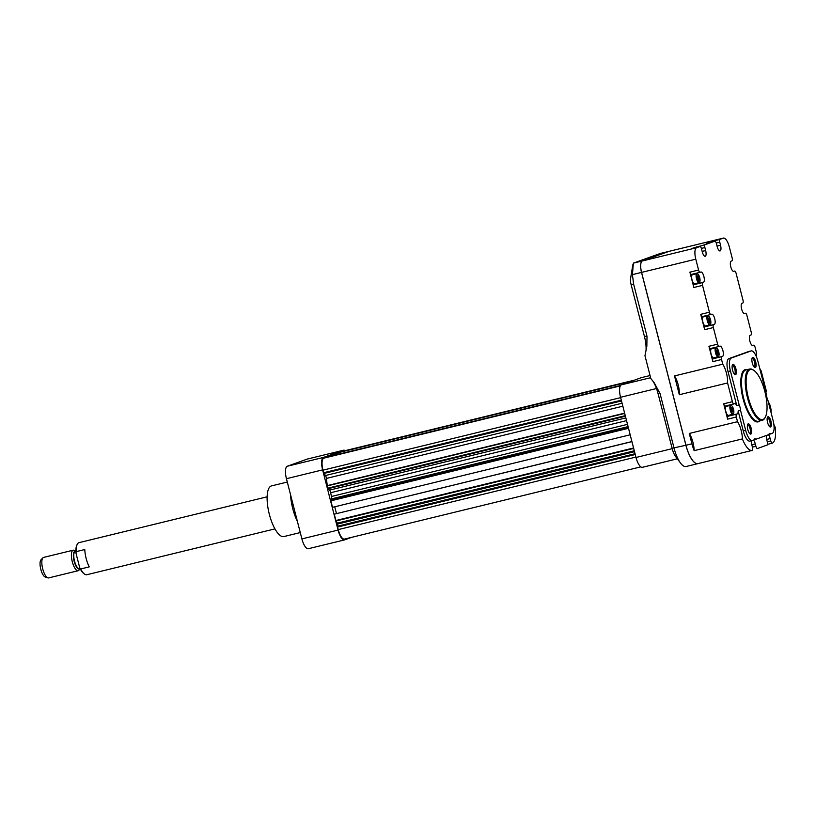 <?xml version="1.0" encoding="UTF-8"?>
<svg xmlns="http://www.w3.org/2000/svg" width="816" height="816" viewBox="0 0 816 816"><rect width="100%" height="100%" fill="white"/><g stroke="black" fill="none" stroke-linecap="round" stroke-linejoin="round"><path stroke-width="1.22" d="M351.747 537.316L344.627 539.876A11.485 3.907 -103.7 0 1 344.495 539.917A11.485 3.907 -103.7 0 1 338.079 530.084L322.616 469.883A11.485 3.907 -103.7 0 1 323.462 457.429L343.475 450.248A11.485 3.907 -103.7 0 1 343.618 450.208A11.485 3.907 -103.7 0 1 345.199 450.646M308.438 548.689A11.485 3.907 -103.7 0 1 308.305 548.729A11.485 3.907 -103.7 0 1 301.889 538.897L286.436 478.696A11.485 3.907 -103.7 0 1 287.273 466.252L307.295 459.061A11.485 3.907 -103.7 0 1 307.428 459.02A11.485 3.907 -103.7 0 1 307.571 459M297.401 521.434A26.408 8.986 -103.7 0 1 290.557 494.761M300.268 532.573L283.886 536.561A26.071 8.874 -103.7 0 1 269.086 513.325A26.071 8.874 -103.7 0 1 271.534 485.887L287.293 482.052M344.556 539.06A11.087 3.774 -103.7 0 1 344.434 539.101A11.087 3.774 -103.7 0 1 338.232 529.604L337.579 527.054L635.246 454.512M337.579 527.054L337.579 526.351L635.083 453.849M631.941 441.64L334.274 514.172L335.896 520.516L337.702 523.535L337.579 526.351M334.274 514.172L631.921 441.558M336.478 513.55L334.744 506.797M621.455 400.819L323.962 473.311L325.462 475.524A2.642 0.898 -103.7 0 1 326.176 477.238A2.642 0.898 -103.7 0 1 326.38 478.431L327.604 488.213L329.521 490.13A2.642 0.898 -103.7 0 1 330.572 492.242A2.642 0.898 -103.7 0 1 330.674 492.711A36.965 12.577 -103.7 0 0 331.469 496.485A2.642 0.898 -103.7 0 1 331.469 498.892L330.847 500.84L332.52 507.338L630.187 434.795M323.962 473.311L323.626 472.729L621.302 400.197M323.626 472.729L322.973 470.169A11.087 3.774 -103.7 0 1 323.789 458.153L620.395 385.774L324.635 457.847M326.706 457.348L340.537 452.135L631.217 381.307L340.527 452.146M342.587 451.636L633.379 380.531M342.7 451.36L343.546 451.054A11.087 3.774 -103.7 0 1 343.679 451.013A11.087 3.774 -103.7 0 1 343.811 450.993M641.682 377.573A11.485 3.907 76.3 0 0 641.549 377.604A11.485 3.907 76.3 0 0 641.417 377.645L621.394 384.836A11.485 3.907 76.3 0 0 620.548 397.28L636.011 457.48A11.485 3.907 76.3 0 0 642.427 467.313A11.485 3.907 76.3 0 0 642.559 467.272M656.737 388.467L672.19 448.657A11.485 3.907 76.3 0 0 676.413 457.531M748.925 351.461A11.883 4.039 76.3 0 0 748.772 351.482A11.883 4.039 76.3 0 0 748.639 351.533L728.872 358.632A11.883 4.039 76.3 0 0 728.005 371.504L736.746 405.552A5.284 1.795 -103.7 0 0 734.747 403.634A5.284 1.795 -103.7 0 0 734.675 403.655L733.89 403.94A2.642 0.898 -103.7 0 1 733.859 403.951A2.642 0.898 -103.7 0 1 732.391 401.686L727.576 382.959A13.862 4.723 76.3 0 0 726.444 373.116A13.862 4.723 76.3 0 0 722.752 364.181L721.558 359.509A2.642 0.898 -103.7 0 1 721.752 356.653L722.537 356.368A5.284 1.795 -103.7 0 0 722.945 350.737A5.284 1.795 -103.7 0 0 719.977 346.127A5.284 1.795 -103.7 0 0 719.916 346.137L719.131 346.423A2.642 0.898 -103.7 0 1 719.1 346.433A2.642 0.898 -103.7 0 1 717.621 344.168L713.357 327.553A2.642 0.898 -103.7 0 1 713.551 324.697L714.337 324.411A5.284 1.795 -103.7 0 0 714.745 318.781A5.284 1.795 -103.7 0 0 711.766 314.17A5.284 1.795 -103.7 0 0 711.705 314.191L710.92 314.476A2.642 0.898 -103.7 0 1 710.889 314.476A2.642 0.898 -103.7 0 1 709.42 312.222L702.525 285.376A2.642 0.898 -103.7 0 1 702.719 282.52L703.504 282.234A5.284 1.795 -103.7 0 0 703.912 276.604A5.284 1.795 -103.7 0 0 700.944 271.993A5.284 1.795 -103.7 0 0 700.883 272.014L700.097 272.299A2.642 0.898 -103.7 0 1 700.067 272.299A2.642 0.898 -103.7 0 1 698.588 270.045L695.793 259.182A10.567 3.59 76.3 0 1 696.568 247.738L699.975 246.514A2.642 0.898 -103.7 0 1 700.006 246.503A2.642 0.898 -103.7 0 1 701.474 248.768L702.25 251.767A5.284 1.795 -103.7 0 0 705.197 256.285A5.284 1.795 -103.7 0 0 705.646 250.543L704.881 247.544A2.642 0.898 -103.7 0 1 705.075 244.678L691.285 248.625A2.642 0.898 76.3 0 0 691.285 248.625A2.642 0.898 76.3 0 1 691.346 248.615M759.655 368.179A13.862 4.723 76.3 0 0 761.155 370.903L765.959 389.63A2.642 0.898 -103.7 0 1 765.877 392.425M705.075 244.678L714.847 241.169A2.642 0.898 -103.7 0 1 714.877 241.159A2.642 0.898 -103.7 0 1 716.356 243.423L717.121 246.422A5.284 1.795 -103.7 0 0 720.079 250.94A5.284 1.795 -103.7 0 0 720.528 245.198L719.753 242.199A2.642 0.898 -103.7 0 1 719.947 239.333L723.343 238.119A10.567 3.59 76.3 0 1 723.476 238.078A10.567 3.59 76.3 0 1 729.371 247.115L732.166 257.978A2.642 0.898 -103.7 0 1 731.972 260.845L731.177 261.13A5.284 1.795 -103.7 0 0 730.789 266.852A5.284 1.795 -103.7 0 0 733.747 271.371A5.284 1.795 -103.7 0 0 733.808 271.351L734.594 271.065A2.642 0.898 -103.7 0 1 734.624 271.065A2.642 0.898 -103.7 0 1 736.103 273.319L742.988 300.166A2.642 0.898 -103.7 0 1 742.795 303.022L742.009 303.307A5.284 1.795 -103.7 0 0 741.622 309.029A5.284 1.795 -103.7 0 0 744.569 313.548A5.284 1.795 -103.7 0 0 744.641 313.528L745.426 313.242A2.642 0.898 -103.7 0 1 745.457 313.242A2.642 0.898 -103.7 0 1 746.926 315.496L751.199 332.112A2.642 0.898 -103.7 0 1 751.006 334.978L750.21 335.254A5.284 1.795 -103.7 0 0 749.822 340.976A5.284 1.795 -103.7 0 0 752.78 345.505A5.284 1.795 -103.7 0 0 752.842 345.484L753.627 345.199A2.642 0.898 -103.7 0 1 753.658 345.188A2.642 0.898 -103.7 0 1 755.137 347.453L756.33 352.114A13.862 4.723 76.3 0 0 756.534 357.082M768.448 434.734A5.284 1.795 -103.7 0 1 770.171 438.58L766.683 439.426M773.854 424.391A13.862 4.723 76.3 0 0 775.149 427.135A21.451 7.303 76.3 0 1 772.262 443.2A2.642 0.898 -103.7 0 1 772.252 443.2A2.642 0.898 -103.7 0 1 770.783 440.946L770.171 438.58M768.519 402.696A2.642 0.898 -103.7 0 1 769.896 404.96L771.1 409.632A13.862 4.723 76.3 0 0 771.13 412.886M766.408 435.469A5.284 1.795 -103.7 0 0 766.775 439.804L767.387 442.16A2.642 0.898 -103.7 0 1 767.193 445.026L757.411 448.535A2.642 0.898 -103.7 0 1 757.381 448.545A2.642 0.898 -103.7 0 1 755.912 446.291L755.3 443.924L751.811 444.771M753.566 440.079A5.284 1.795 -103.7 0 1 755.3 443.924M751.546 440.701A5.284 1.795 -103.7 0 0 751.903 445.138L752.505 447.505A2.642 0.898 -103.7 0 1 752.342 450.361A21.451 7.303 76.3 0 1 752.168 450.412L697.945 463.621A21.451 7.303 76.3 0 1 697.884 463.631L686.052 466.517A21.451 7.303 -103.7 0 1 680.483 462.998A21.451 7.303 -103.7 0 1 674.067 448.157L660.073 393.638L654.289 382.898L650.801 378.461L644.966 355.705L646.843 346.3L646.996 336.253L633.624 284.172L632.42 274.625L633.369 263.14L660.134 253.521L669.191 251.308A10.567 3.59 76.3 0 0 669.069 251.338L642.294 260.957A10.567 3.59 76.3 0 0 641.519 272.411L685.899 445.271A21.451 7.303 76.3 0 0 697.884 463.631M752.168 450.412A21.451 7.303 76.3 0 1 742.387 438.906A13.862 4.723 76.3 0 0 741.214 430.624A13.862 4.723 76.3 0 0 737.521 421.688L736.328 417.027A2.642 0.898 -103.7 0 1 736.522 414.161L737.307 413.885A5.284 1.795 -103.7 0 0 738.133 410.938L743.264 430.94A11.883 4.039 76.3 0 0 749.904 441.109A11.883 4.039 76.3 0 0 750.037 441.068M738.133 410.938L740.54 410.356L745.671 430.348A11.883 4.039 76.3 0 0 752.311 440.518A11.883 4.039 76.3 0 0 752.454 440.477L754.004 439.916A5.284 1.795 -103.7 0 1 754.759 438.814A5.284 1.795 -103.7 0 1 755.789 439.273L768.876 434.581A5.284 1.795 -103.7 0 1 769.641 433.469A5.284 1.795 -103.7 0 1 770.671 433.939L772.211 433.378A11.883 4.039 76.3 0 0 773.089 420.505L767.958 400.503A5.284 1.795 -103.7 0 1 767.009 397.902A5.284 1.795 -103.7 0 1 766.571 395.117L757.829 361.07A11.883 4.039 76.3 0 0 751.189 350.9A11.883 4.039 76.3 0 0 751.046 350.941L731.289 358.04A11.883 4.039 76.3 0 0 730.412 370.913L739.163 404.971L736.746 405.552M768.937 434.357L770.671 433.939M754.066 439.702L755.789 439.273M652.79 380.929A19.808 6.742 76.3 0 1 658.104 393.771L672.098 448.28A11.883 4.039 76.3 0 0 675.648 456.501L680.483 462.998M632.808 264.833L630.564 278.644A6.936 2.356 76.3 0 0 631.043 284.335L644.426 336.416L646.996 336.253M646.027 350.737A19.808 6.742 76.3 0 0 644.426 336.416M669.385 251.267A10.567 3.59 76.3 0 0 669.253 251.287A10.567 3.59 76.3 0 0 669.13 251.328L642.355 260.947A10.567 3.59 76.3 0 0 641.58 272.391L685.96 445.25A21.451 7.303 76.3 0 0 697.945 463.621M719.947 239.333L706.166 243.29A2.642 0.898 76.3 0 1 706.197 243.28A2.642 0.898 76.3 0 1 706.228 243.27M772.252 443.2L767.56 444.343L772.252 443.2M742.387 438.906L694.141 450.656A13.862 4.723 76.3 0 0 692.957 442.384A13.862 4.723 76.3 0 0 689.275 433.449L691.937 443.802A21.451 7.303 76.3 0 0 694.141 450.656M727.576 382.959L679.33 394.72A13.862 4.723 76.3 0 0 678.198 384.866A13.862 4.723 76.3 0 0 674.506 375.931L679.33 394.72M674.506 375.931L722.752 364.181M717.621 344.168L708.941 346.29L712.878 361.631A2.642 0.898 76.3 0 1 713.072 358.765L713.857 358.479A5.284 1.795 76.3 0 0 714.479 357.653M709.42 312.222L700.73 314.333L704.667 329.674A2.642 0.898 76.3 0 1 704.861 326.808L705.646 326.533A5.284 1.795 76.3 0 0 706.279 325.706M698.588 270.045L689.908 272.156L693.845 287.497A2.642 0.898 76.3 0 1 694.039 284.631L694.824 284.356A5.284 1.795 76.3 0 0 695.446 283.519M689.275 433.449L737.521 421.688M732.391 401.686L723.7 403.808L727.637 419.138A2.642 0.898 76.3 0 1 727.831 416.282L728.617 415.997A5.284 1.795 76.3 0 0 729.249 415.171M770.957 421.26A5.284 1.795 76.3 0 0 767.468 417.241A5.284 1.795 76.3 0 0 767.519 422.3A5.284 1.795 76.3 0 0 769.794 426.809A5.284 1.795 76.3 0 0 770.957 421.26M755.698 361.835A5.284 1.795 76.3 0 0 752.209 357.816A5.284 1.795 76.3 0 0 752.26 362.865A5.284 1.795 76.3 0 0 754.535 367.384A5.284 1.795 76.3 0 0 755.698 361.835M735.94 368.934A5.284 1.795 76.3 0 0 732.442 364.915A5.284 1.795 76.3 0 0 732.493 369.964A5.284 1.795 76.3 0 0 734.777 374.483A5.284 1.795 76.3 0 0 735.94 368.934M751.199 428.359A5.284 1.795 76.3 0 0 747.701 424.34A5.284 1.795 76.3 0 0 747.752 429.4A5.284 1.795 76.3 0 0 750.037 433.908A5.284 1.795 76.3 0 0 751.199 428.359M739.163 404.971A5.284 1.795 -103.7 0 1 740.54 410.356M727.056 406.184A5.284 1.795 76.3 0 0 726.403 405.766M733.451 413.6A4.621 1.571 -103.7 0 1 733.339 413.845A4.621 1.571 -103.7 0 1 732.87 414.283L728.402 415.375A4.621 1.571 -103.7 0 1 725.822 411.417A4.621 1.571 -103.7 0 1 726.209 406.399L730.677 405.307A4.621 1.571 -103.7 0 1 731.299 405.481A4.621 1.571 -103.7 0 1 731.513 405.644M723.7 403.808A2.642 0.898 76.3 0 0 725.179 406.062A2.642 0.898 76.3 0 0 725.21 406.052L733.829 403.951L725.179 406.062M718.682 356.082A4.621 1.571 -103.7 0 1 718.58 356.337A4.621 1.571 -103.7 0 1 718.1 356.776L713.633 357.857A4.621 1.571 -103.7 0 1 711.052 353.909A4.621 1.571 -103.7 0 1 711.45 348.881L715.907 347.789A4.621 1.571 -103.7 0 1 716.54 347.963A4.621 1.571 -103.7 0 1 716.744 348.136M712.297 348.677A5.284 1.795 76.3 0 0 711.644 348.248M708.941 346.29A2.642 0.898 76.3 0 0 710.41 348.554A2.642 0.898 76.3 0 0 710.44 348.544L719.059 346.443M710.481 324.136A4.621 1.571 -103.7 0 1 710.369 324.38A4.621 1.571 -103.7 0 1 709.889 324.819L705.432 325.91A4.621 1.571 -103.7 0 1 702.851 321.953A4.621 1.571 -103.7 0 1 703.239 316.924L707.707 315.843A4.621 1.571 -103.7 0 1 708.329 316.006A4.621 1.571 -103.7 0 1 708.543 316.18M704.086 316.72A5.284 1.795 76.3 0 0 703.433 316.302M700.73 314.333A2.642 0.898 76.3 0 0 702.209 316.598A2.642 0.898 76.3 0 0 702.239 316.588L710.858 314.486M699.649 281.959A4.621 1.571 -103.7 0 1 699.547 282.203A4.621 1.571 -103.7 0 1 699.067 282.642L694.6 283.733A4.621 1.571 -103.7 0 1 692.019 279.776A4.621 1.571 -103.7 0 1 692.417 274.747L696.874 273.666A4.621 1.571 -103.7 0 1 697.507 273.829A4.621 1.571 -103.7 0 1 697.711 274.003M693.263 274.543A5.284 1.795 76.3 0 0 692.611 274.125M689.908 272.156A2.642 0.898 76.3 0 0 691.376 274.421A2.642 0.898 76.3 0 0 691.407 274.411L700.026 272.309M696.385 246.799A2.642 0.898 76.3 0 0 696.007 247.472M711.266 241.454A2.642 0.898 76.3 0 0 710.889 242.128M753.974 370.464L753.301 369.995A26.408 8.986 76.3 0 0 749.72 369.026A26.408 8.986 76.3 0 0 747.476 397.729A26.408 8.986 76.3 0 0 762.226 420.332A26.408 8.986 76.3 0 0 764.959 417.823L765.337 417.098A25.745 8.762 76.3 0 0 764.867 391.558A25.745 8.762 76.3 0 0 753.974 370.464A25.745 8.762 76.3 0 0 748.292 397.514A25.745 8.762 76.3 0 0 765.337 417.098M749.547 433.449A4.386 1.489 76.3 0 0 749.72 433.439A4.386 1.489 76.3 0 0 750.098 428.665A4.386 1.489 76.3 0 0 747.65 424.912A4.386 1.489 76.3 0 0 747.487 424.983M734.288 374.014A4.386 1.489 76.3 0 0 734.461 374.003A4.386 1.489 76.3 0 0 734.839 369.23A4.386 1.489 76.3 0 0 732.391 365.476A4.386 1.489 76.3 0 0 732.217 365.548M754.045 366.914A4.386 1.489 76.3 0 0 754.229 366.904A4.386 1.489 76.3 0 0 754.596 362.131A4.386 1.489 76.3 0 0 752.148 358.377A4.386 1.489 76.3 0 0 751.985 358.448M769.304 426.35A4.386 1.489 76.3 0 0 769.488 426.34A4.386 1.489 76.3 0 0 769.855 421.566A4.386 1.489 76.3 0 0 767.407 417.812A4.386 1.489 76.3 0 0 767.244 417.884M730.769 410.193A4.223 1.438 -103.7 0 1 731.707 405.756A4.223 1.438 -103.7 0 1 733.533 409.367A4.223 1.438 -103.7 0 1 733.574 413.416A4.223 1.438 -103.7 0 1 730.769 410.193M732.697 411.927L731.207 408.826L731.564 407.49L733.054 410.591L732.697 411.927M732.87 414.283A4.621 1.571 -103.7 0 1 730.279 410.336A4.621 1.571 -103.7 0 1 730.677 405.307M716.009 352.685A4.223 1.438 -103.7 0 1 716.938 348.248A4.223 1.438 -103.7 0 1 718.763 351.849A4.223 1.438 -103.7 0 1 718.804 355.898A4.223 1.438 -103.7 0 1 716.009 352.685M717.937 354.409L717.009 353.532L716.795 349.982L717.723 350.86L717.937 354.409M718.1 356.776A4.621 1.571 -103.7 0 1 715.52 352.818A4.621 1.571 -103.7 0 1 715.907 347.789M731.748 410.907L733.054 410.591M731.248 408.673L732.482 408.377M716.978 353.389L718.284 353.073M716.489 351.155L717.723 350.86M707.798 320.729A4.223 1.438 -103.7 0 1 708.737 316.292A4.223 1.438 -103.7 0 1 710.563 319.903A4.223 1.438 -103.7 0 1 710.603 323.942A4.223 1.438 -103.7 0 1 707.798 320.729M709.726 322.453L708.237 319.362L708.594 318.026L710.083 321.116L709.726 322.453M709.889 324.819A4.621 1.571 -103.7 0 1 707.309 320.861A4.621 1.571 -103.7 0 1 707.707 315.843M696.976 278.552A4.223 1.438 -103.7 0 1 697.904 274.115A4.223 1.438 -103.7 0 1 699.73 277.726A4.223 1.438 -103.7 0 1 699.771 281.765A4.223 1.438 -103.7 0 1 696.976 278.552M698.904 280.276L697.976 279.398L697.762 275.849L698.69 276.726L698.904 280.276M699.067 282.642A4.621 1.571 -103.7 0 1 696.487 278.684A4.621 1.571 -103.7 0 1 696.874 273.666M708.778 321.443L710.083 321.116M708.278 319.209L709.512 318.903M697.945 279.266L699.251 278.939M697.456 277.032L698.69 276.726M84.578 574.127L83.905 573.648A15.841 5.396 -103.7 0 1 79.754 567.865L80.672 568.966A16.504 5.62 -103.7 0 0 84.578 574.127A16.504 5.62 -103.7 0 0 86.822 574.729L274.941 528.89M80.672 568.966L89.24 566.875A16.504 5.62 -103.7 0 1 86.159 558.511A16.504 5.62 -103.7 0 1 84.782 549.545L76.225 551.626A16.504 5.62 -103.7 0 1 77.296 544.231A16.504 5.62 -103.7 0 1 78.999 542.66L267.128 496.811M76.225 551.626L75.939 553.024A15.841 5.396 -103.7 0 1 76.918 544.955L77.296 544.231M75.939 553.024L79.754 567.865M79.846 568.619L79.264 569.721A10.567 3.59 -103.7 0 1 78.173 570.721A10.567 3.59 -103.7 0 1 72.277 561.683A10.567 3.59 -103.7 0 1 73.175 550.198A10.567 3.59 -103.7 0 1 74.603 550.586L75.623 551.3M78.173 570.721L48.623 577.922A10.567 3.59 -103.7 0 1 47.838 577.871A10.567 3.59 -103.7 0 1 42.718 568.885A10.567 3.59 -103.7 0 1 42.942 557.797A10.567 3.59 -103.7 0 1 43.625 557.399L73.175 550.198M47.838 577.871L45.176 576.983A9.037 3.08 -103.7 0 1 40.8 569.293A9.037 3.08 -103.7 0 1 40.994 559.817L42.942 557.797M287.273 466.252L323.462 457.429M286.436 478.696L322.616 469.883M307.295 459.061L343.475 450.248M301.889 538.897L338.079 530.084M338.232 529.604L635.899 457.072M337.61 526.198L635.042 453.716M337.753 524.015L634.522 451.697M337.528 523.107L634.287 450.789M336.08 520.955L633.685 448.433M335.896 520.516L633.573 447.984M330.847 500.84L628.514 428.298M330.837 500.188L628.361 427.686M331.469 498.892L628.085 426.615M331.469 496.485L627.504 424.351M330.674 492.711L626.545 420.617M329.521 490.13L625.852 417.914M327.869 488.743L625.413 416.231M327.604 488.213L625.27 415.67M327.032 485.969L624.699 413.426M326.981 485.673L624.628 413.141M326.38 478.431L622.843 406.195M325.462 475.524L622.078 403.237M324.054 473.413L621.486 400.931M322.973 470.169L620.639 397.637M323.789 458.153L620.333 385.886M326.706 457.307L620.425 385.733M326.808 457.072L620.588 385.478M343.546 451.054L634.226 380.225M672.19 448.657L636.011 457.48M641.549 377.604L650.056 375.533L641.417 377.645M650.617 377.716L621.394 384.836M656.482 388.528L620.548 397.28M745.671 430.348L743.264 430.94M730.412 370.913L728.005 371.504M641.519 272.411L632.42 274.625M685.899 445.271L672.098 448.28M642.294 260.957L633.369 263.14M669.069 251.338L660.134 253.521M658.104 393.771L660.073 393.638M633.624 284.172L631.043 284.335M723.343 238.119L669.13 251.328M696.568 247.738L642.355 260.947M699.975 246.514L691.285 248.625L700.006 246.503M706.197 243.28L714.877 241.159L706.166 243.29M695.793 259.182L641.58 272.391M691.937 443.802L685.96 445.25M721.558 359.509L712.878 361.631M713.357 327.553L704.667 329.674M702.525 285.376L693.845 287.497M736.328 417.027L727.637 419.138M731.289 358.04L728.872 358.632M751.046 350.941L748.639 351.533M747.252 369.628A26.938 9.17 76.3 0 0 742.846 397.882A26.938 9.17 76.3 0 0 759.757 420.934M737.307 413.885L728.617 415.997M736.522 414.161L727.831 416.282M755.912 446.291L752.413 447.137M770.783 440.946L767.285 441.793M721.752 356.653L713.072 358.765M722.537 356.368L713.857 358.479M713.551 324.697L704.861 326.808M714.337 324.411L705.646 326.533M702.719 282.52L694.039 284.631M703.504 282.234L694.824 284.356M704.881 247.544L701.372 248.401M705.646 250.543L702.158 251.399M720.528 245.198L717.029 246.055M719.753 242.199L716.254 243.056M749.72 369.026L745.977 369.934A26.408 8.986 76.3 0 0 743.498 397.718A26.408 8.986 76.3 0 0 758.482 421.25L762.226 420.332M80.09 568.558L79.489 568.701A8.915 3.029 -103.7 0 1 74.511 561.071A8.915 3.029 -103.7 0 1 75.276 551.381L75.868 551.239M79.703 568.65A9.068 3.091 -103.7 0 1 74.123 561.173A9.068 3.091 -103.7 0 1 75.48 551.33M307.428 459.02L343.618 450.208M308.305 548.729L344.495 539.917M344.434 539.101L640.835 466.864M343.679 451.013L634.297 380.195M677.362 458.796L642.427 467.313M654.289 382.898L653.789 382.225M723.476 238.078L669.253 251.287M752.311 440.518L749.904 441.109M751.189 350.9L748.772 351.482M719.1 346.433L710.41 348.554M710.889 314.476L702.209 316.598M700.067 272.299L691.376 274.421"/></g></svg>
